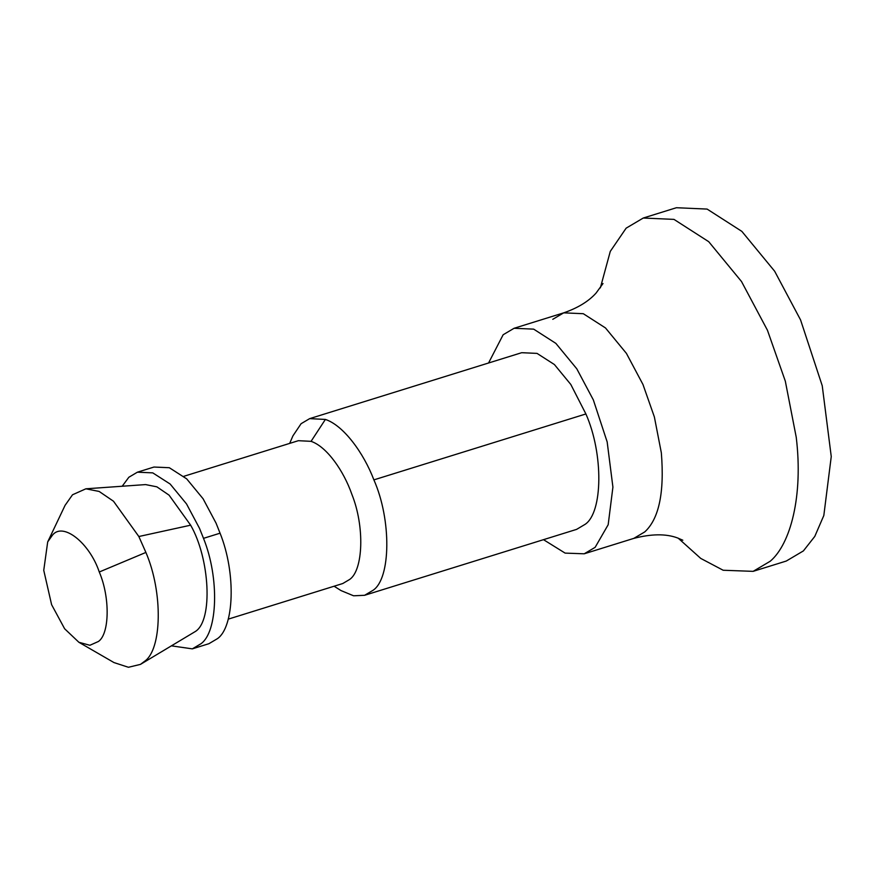 <?xml version="1.0" encoding="UTF-8"?>
<svg xmlns="http://www.w3.org/2000/svg" width="875" height="875" viewBox="0 0 875 875"><rect width="100%" height="100%" fill="white"/><g stroke="black" fill="none" stroke-linecap="round" stroke-linejoin="round"><path stroke-width="1.31" d="M678.191 538.158L700.744 558.414L723.166 570.248L753.134 571.353L770.263 561.214C790.475 544.108 803.337 496.07 796.239 437.281L785.323 381.172L767.441 330.236L741.508 281.52L708.717 241.686L673.98 219.384L643.267 218.028L626.139 228.167L610.291 251.377L600.359 287.864M753.134 571.353L786.264 561.05L803.392 550.911L814.789 536.408L823.823 515.495L831.25 456.564L822.237 385.755L800.57 319.933L774.648 271.217L741.858 231.383L707.109 209.081L676.408 207.725L643.267 218.028M543.484 539.667L565.119 553.109L584.205 553.798L595.142 547.334L608.18 524.727L612.916 487.113L607.163 441.908L593.337 399.897L576.789 368.802L555.855 343.372L533.684 329.142L514.084 328.278L503.147 334.753L488.556 363.005M334.097 586.228L341.042 590.592L353.566 595.788L364.602 595.295L373.166 590.22C390.808 578.408 391.65 519.991 373.887 479.872C363.727 453.086 343.613 425.436 325.38 419.431L309.663 418.633L301.098 423.697L292.928 435.859L289.68 443.395M364.602 595.295L576.603 529.375L585.167 524.3C602.82 512.487 603.662 454.07 585.9 413.952L570.795 384.453L554.4 364.536L537.031 353.391L521.675 352.702L309.663 418.633M228.211 619.15L342.77 583.527L349.705 579.425C363.18 570.161 364.908 526.619 351.805 494.178C343.711 470.914 326.791 446.622 311.062 441.339L298.364 440.694L183.794 476.317M171.839 645.914L192.336 648.856L208.906 643.705L217.47 638.63C234.15 627.167 236.283 573.311 220.062 533.192L216.059 523.141L203.098 498.783L186.692 478.866L169.323 467.72L153.967 467.042L137.408 472.183L128.844 477.258L122.194 486.238M192.336 648.856L200.9 643.781C217.58 632.319 219.713 578.462 203.503 538.344L199.489 528.292L186.528 503.934L170.133 484.017L152.764 472.872L137.408 472.183M78.892 642.283L113.98 662.572L128.428 667.275L140.459 664.388L144.594 661.292C161.93 649.589 163.198 592.583 145.895 552.431L138.841 536.517L113.498 501.233L99.138 491.444L85.87 488.808L72.527 494.769L65.089 505.323L47.688 541.92L43.75 570.314L51.603 604.669L64.63 628.764L78.892 642.283L89.895 645.28L98.427 641.473C109.495 634.003 110.305 597.625 99.269 571.998C89.666 543.145 63 521.642 52.434 535.183L47.688 541.92M140.459 664.388L195.541 631.378C213.183 620.025 209.803 558.403 190.641 525.186L169.072 495.152L156.855 486.828L145.567 484.586L85.87 488.808M682.817 540.225L677.272 537.841C665.798 533.663 651.317 533.837 633.828 538.377L644.766 531.902C659.006 518.831 664.53 492.461 661.336 452.791L654.38 416.981L642.961 384.475L626.413 353.38L605.478 327.939L583.308 313.709L563.708 312.845L552.77 319.32M585.9 413.952L373.887 479.872M311.062 441.339L325.38 419.431M220.062 533.192L203.503 538.344M190.641 525.186L138.841 536.517M99.269 571.998L145.895 552.431M633.828 538.377L584.205 553.798M603.006 283.533L596.083 293.059C588.602 301.383 577.806 307.978 563.708 312.845L514.084 328.278"/></g></svg>
